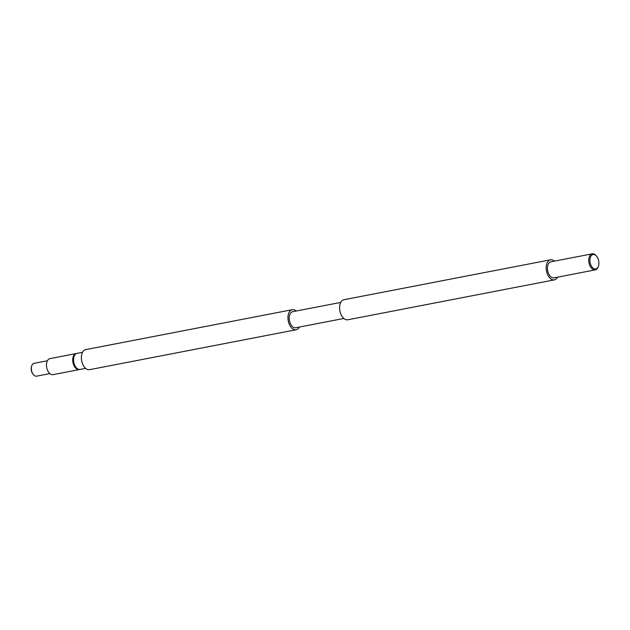 <?xml version="1.0" encoding="UTF-8"?>
<svg xmlns="http://www.w3.org/2000/svg" width="630" height="630" viewBox="0 0 630 630"><rect width="100%" height="100%" fill="white"/><g stroke="black" fill="none" stroke-linecap="round" stroke-linejoin="round"><path stroke-width="0.94" d="M47.376 360.762L34.099 363.329A6.536 3.882 79.1 0 0 31.705 365.904A6.536 3.882 79.1 0 0 31.689 365.959A6.536 3.882 79.1 0 0 33.366 374.622A6.536 3.882 79.1 0 0 36.579 376.165L49.857 373.598M590.318 257.402A7.355 4.363 79.1 0 0 592.491 267.569A7.355 4.363 79.1 0 0 598.476 266.057A7.355 4.363 79.1 0 0 598.5 265.994A7.355 4.363 79.1 0 0 596.618 256.245A7.355 4.363 79.1 0 0 590.318 257.402M598.335 266.522A8.166 4.851 -100.9 0 1 598.311 266.592A8.166 4.851 -100.9 0 1 598.287 266.663A8.166 4.851 -100.9 0 1 595.303 269.876A8.166 4.851 -100.9 0 1 590.003 265.892A8.166 4.851 -100.9 0 1 589.215 257.048A8.166 4.851 -100.9 0 1 592.2 253.835A8.166 4.851 -100.9 0 1 596.216 255.764L596.618 256.245M592.2 253.835L550.888 261.82A8.166 4.851 79.1 0 0 547.895 265.033A8.166 4.851 79.1 0 0 548.683 273.877A8.166 4.851 79.1 0 0 553.983 277.861L595.303 269.876M343.83 318.465L295.761 327.75A8.166 4.851 -100.9 0 1 290.461 323.765A8.166 4.851 -100.9 0 1 289.674 314.921A8.166 4.851 -100.9 0 1 292.659 311.708L340.736 302.424M299.329 327.065A10.214 6.064 -100.9 0 1 296.147 329.758A10.214 6.064 -100.9 0 1 289.517 324.781A10.214 6.064 -100.9 0 1 288.54 313.724A10.214 6.064 -100.9 0 1 292.273 309.7A10.214 6.064 -100.9 0 1 296.234 311.023M296.147 329.758L89.562 369.668A10.214 6.064 -100.9 0 1 82.939 364.691A10.214 6.064 -100.9 0 1 81.955 353.635A10.214 6.064 -100.9 0 1 85.688 349.618L292.273 309.7M85.609 368.353L80.136 369.416A8.166 4.851 -100.9 0 1 74.836 365.432A8.166 4.851 -100.9 0 1 74.056 356.58A8.166 4.851 -100.9 0 1 77.041 353.367L82.506 352.312M78.333 369.211A7.765 4.607 -100.9 0 1 73.875 364.762A7.765 4.607 -100.9 0 1 73.411 356.989A7.765 4.607 -100.9 0 1 75.435 354.233M79.695 369.464A8.166 4.851 -100.9 0 1 79.27 369.582A8.166 4.851 -100.9 0 1 73.97 365.597A8.166 4.851 -100.9 0 1 73.182 356.753A8.166 4.851 -100.9 0 1 76.167 353.54A8.166 4.851 -100.9 0 1 76.608 353.485M79.27 369.582L53.022 374.653A8.166 4.851 -100.9 0 1 47.722 370.668A8.166 4.851 -100.9 0 1 46.943 361.825A8.166 4.851 -100.9 0 1 49.927 358.612L76.167 353.54M557.558 277.168A10.214 6.064 -100.9 0 1 554.376 279.87A10.214 6.064 -100.9 0 1 547.746 274.885A10.214 6.064 -100.9 0 1 546.761 263.828A10.214 6.064 -100.9 0 1 550.494 259.812A10.214 6.064 -100.9 0 1 554.455 261.127M554.376 279.87L347.791 319.78A10.214 6.064 -100.9 0 1 341.169 314.803A10.214 6.064 -100.9 0 1 340.184 303.747A10.214 6.064 -100.9 0 1 343.917 299.723L550.494 259.812M33.366 374.622L32.965 374.141A5.717 3.394 -100.9 0 1 31.5 366.558A5.717 3.394 -100.9 0 1 31.516 366.51M598.5 265.994L598.311 266.592M31.5 366.558L31.689 365.959"/></g></svg>
